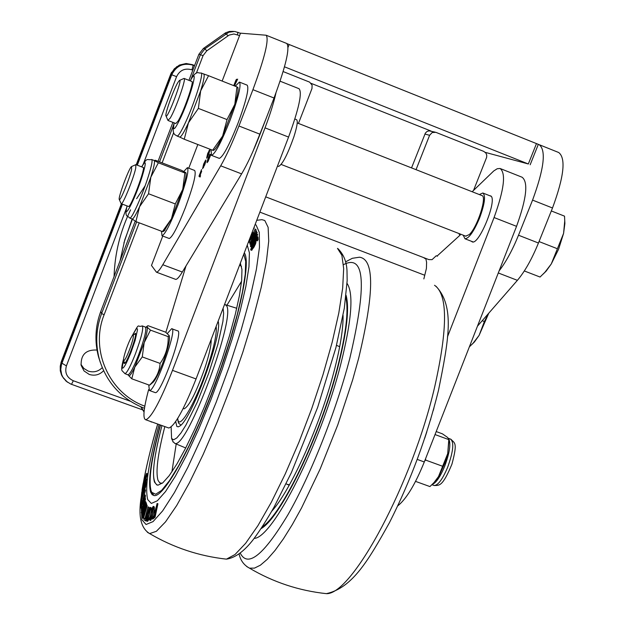<?xml version="1.0" encoding="UTF-8"?>
<svg xmlns="http://www.w3.org/2000/svg" width="625" height="625" viewBox="0 0 625 625"><rect width="100%" height="100%" fill="white"/><g stroke="black" fill="none" stroke-linecap="round" stroke-linejoin="round"><path stroke-width="0.94" d="M194.516 65.758L193.195 65.234C183.461 62.484 176.305 65.664 171.727 74.781L176.578 76.656C179.836 70.125 184.961 67.852 191.938 69.828L193.195 65.234L192.398 64.656L194.602 65.531M130.25 401.203L73.312 380.75C66.859 377.688 64.562 372.734 66.406 365.891L61.156 362.75L121.633 203.859M136.469 164.875L170.984 74.18L171.727 74.781L137.312 165.195M60.344 365.695L61.336 361.57L121.391 203.773L60.969 362.648M61.336 361.57L60.242 366.344L60.281 370.797L61.555 375.055L63.781 378.578M192.398 64.656L186.148 63.508L179.469 65.031L174.344 68.766L170.625 74.422L176.805 66.594M122.477 204.18L61.477 364.523L60.758 369.5L61.625 374.438L62.906 377.234L67.438 382.219M73.312 380.75L71.484 384.344M136.234 164.781L170.625 74.422L136.227 164.781M103.586 370.727C99.555 374.875 94.766 376.109 89.227 374.43L84.008 370.914L81.133 365.367C80.766 354.586 86.055 349.484 97.008 350.055M80.953 364.383L83.883 368.469L88.211 371.102C93.57 372.742 98.25 371.594 102.234 367.656M120.078 260.82L124.836 239.656L132.383 219.258M140.797 406.82L144.039 412M150.883 421.602L151.227 422.055M240.461 33.258L234.727 31.453L228.812 32.25L204.969 48.75L200.445 54.602L191.008 79.328M188.945 80.344L198.883 54.305L203.375 48.492L225.57 32.812L229.367 31.453L233.406 31.383M136.617 221.852L101.625 313.523C96.008 328.672 95.266 343.961 99.398 359.398C106.617 382.891 121.641 399.195 144.484 408.305M100.359 362.57L98.562 356.984C94.461 341.656 95.195 326.469 100.773 311.422L135.211 221.172M173.797 124.422L159.508 161.867M158.055 161.312L172.906 122.391M196.352 73.211L203.078 55.594L206.695 50.906L229.133 35.086L233.938 33.984L239.578 35.57L240.5 33.172L266.156 35.227C269.234 39.289 264.82 57.445 252.922 89.68L274.031 98.016L260.047 134.242L238.945 125.992C232.445 142.719 226.367 155.992 220.711 165.812L241.609 173.883L182.312 272.031L162.789 264.727L220.711 165.812M144.82 406.18C109.297 393.406 89.773 350.227 104.133 314.742L139.219 222.836M162.117 162.875L173.648 132.656M411.539 167.898L425.398 133.047L426.961 131.539L428.984 130.844L435.078 132.133M424.891 134.023L429.594 135.305L416.047 169.672M429.594 135.305L432.172 132.531L435.867 132.336L483.797 151.406L485.914 153.086L486.75 155.125L486.633 157.359L473.539 190.414M287.227 43.742L539.211 144.695C546.312 150.297 544.102 168.773 532.57 200.109L518.508 235.227C512.438 250.148 505.961 262.055 499.078 270.945M284.484 66.812L528.328 163.977L485.305 152.375M241.609 173.883C247.391 164.133 253.539 150.922 260.047 134.242M162.758 236.055L151.484 265.461L156.445 272.195C157.719 272.234 159.828 269.742 162.789 264.727M175.281 279.227L175.727 279.391C177.086 279.461 179.281 277.008 182.312 272.031M209.422 150.844L207.828 153.539L207.195 156.812L208.734 154.094L209.422 150.844M238.945 125.992L252.922 89.68M274.031 98.016C285.906 65.844 290.148 47.672 286.758 43.484L266.383 35.312M205.336 162.617L205.375 161.398L204.648 162.156L203.148 167.359L205.523 162.688M236.07 80.641L233.977 85.445L234.414 85.57L236.07 80.641M209.063 157.352L210.234 154.297L210.836 154.664L208.031 161.523L207.016 162.703L208.102 157.984L209.969 154.352L208.227 158.062L207.609 161.312L209.258 158.352L210.234 155.906L209.844 155.727L209.203 157.406M233.977 85.445L235.062 85.875M234.414 85.57L234.969 86.125M233.742 85.641L236.047 79.922L236.602 79.227L236.203 81.258L237.656 79.117L234.555 85.609M198.977 176.25L201.539 169.57L199.609 175.008L199.961 175.273L201.695 171.164L200.086 175.359L200.578 175.727L200.062 177.062L198.977 176.25L200.195 176.719M206.602 158.188L207.703 153.461L209.914 149.422L208.859 154.172L206.602 158.188M205.906 160L204.797 164.75L202.555 168.734L203.664 163.984L205.859 159.977M188.758 168.195L197.836 144.508M222.148 81.062L239.578 35.57M431.125 131.094L311.133 83.352M498.289 272.969L517.391 280.336L477.461 326.172M517.391 280.336C524.828 271.562 531.852 259.125 538.445 243.016L518.508 235.227M532.57 200.109L552.508 207.992L538.445 243.016M552.508 207.992C564.016 176.711 566.078 158.219 558.695 152.508L539.664 144.875M283.133 71.555L309.656 82.148L312.109 85.172L311.969 88.562L298.461 123.422M564.727 220.281L564.891 223.43L563.578 233.406L558.602 249.187L551.273 263.969L546.172 271.102L543.203 274.031M524.32 270.953L540.047 277.039L544.898 272.281L551.273 263.969L563.578 233.406L564.742 220.922L564.531 216.156L551.328 210.945M539.031 241.562L557.344 248.719M177.875 82.484L179.367 80.484C183.438 77.234 167.32 119.883 165.977 115.922C164.625 114.539 173.484 89.656 177.875 82.484M465.688 236.133L469.297 234.57C477.422 227.305 487.437 195.969 481.805 195.531L297.227 122.938M167.906 120.312L170.125 118.25C175.57 109.617 186.75 77.648 184.062 78.422L179.562 80.398M175.781 123.508L177.914 121.273C183.438 112.68 194.586 80.727 191.812 81.477L184.156 78.461M213.68 150.344L212.641 150.242L222.602 136.094L227.031 119.594L198.375 108.398L188.453 122.805L184.25 139.25L179.586 137.008M212.641 150.242L184.25 139.25M227.031 119.594L234.82 104.297L236.961 86.914L208.555 75.703L200.656 90.875L198.375 108.398M203.641 74.016L203.688 74.031C204.867 74.789 203.859 80.406 200.656 90.875L188.453 122.805C184.117 132.164 181.227 136.922 179.773 137.086L179.617 137.031M236.961 86.914L237.867 87.406L238.031 88.594C238.242 91.219 237.172 96.453 234.82 104.297L222.602 136.094C219.398 142.852 216.859 147.242 214.977 149.266L214.109 149.984M201.195 73.055L208.555 75.703M239.586 82.156L247.133 85.141C249.336 88.039 246.219 100.93 237.781 123.805C229.156 145.391 223 156.914 219.297 158.375L219.031 158.273M235.266 86.242L239.391 82.078C241.508 84.945 238.344 97.828 229.898 120.719C221.281 142.336 215.164 153.883 211.539 155.375L211.008 149.609M126.219 349.273C128.961 341.625 131.164 336.906 132.828 335.109C134.023 334.805 133.32 338.602 130.703 346.5C127.25 355.945 124.883 360.672 123.602 360.688C123.219 359.383 124.094 355.578 126.219 349.273M135.602 333.852L133.094 334.984M211.156 339.484C211.375 345.211 209.133 355.164 204.43 369.352C195.852 393.203 189.07 406.359 184.109 408.836L183.586 408.641M154.016 495.602L151.906 492.602M244.289 252.867C251.391 261.695 239.055 320.141 215.633 383.297C192.305 446.508 164.562 496.391 154.469 495.625L152.219 494.758L150.641 492.148C147.773 481.586 150.992 459.195 160.297 424.969M257.141 236.781L253.797 242.625L253.836 243.211L254.57 242.828L253.102 246.242L251.375 248.367L252.539 244.703L250.656 249.695L251.258 249.773L253.266 246.742L254.789 243.523L255.219 241.664L254.703 241.664L256.461 238.633L256.602 240.594L257.328 239.289L257.141 236.781L257.922 237.07L258.109 239.586L257.383 240.891L256.602 240.594M252.578 245.375L253.352 245.672L252.789 246.789M252.539 244.703L253.312 245L253.352 245.672M253.836 243.211L254.445 243.445M255.133 241.461L256 241.961L255.57 243.82L254.047 247.039L251.555 250.297M254.938 241.281L255.711 241.578L256.562 240.109M257.328 239.289L258.109 239.586M151.266 518.039L153.664 507.602L153.156 506.43L151.906 508.562L149.516 518.961L149.852 520.203L151.266 518.039L152.047 518.312L150.516 520.43M153.727 512.633L152.453 517.227M152.234 517.836L152.047 518.312M153.133 508.82L150.82 518.023M150.711 513.758L152.906 507.898L152.469 512.812L151.203 517.164L150.344 518.656L150.039 517.781L150.711 513.758M153.438 506.422L154.094 506.656L154.445 507.875L154.055 511.055M154.297 516.875L157.133 503.484L155.398 509.898L153.977 511.125L153.656 512.609L155.078 511.391L154.156 515.773L152.344 517.32L152.023 518.812L154.297 516.875L155.086 517.156L152.812 519.086L152.023 518.812M153.656 512.609L154.836 512.547M157.133 503.484L157.922 503.758L155.086 517.156M148.039 519.414L150.633 508.984L150.32 507.367L149.188 509.07L147.562 514.273L146.602 519.453L146.898 521.086L148.039 519.414L148.812 519.68L147.547 521.312M149.656 517.344L148.812 519.68M146.898 521.086L147.672 521.359L146.898 521.086M150.141 509.914L147.859 518.812M147.891 514.258L149.945 508.867L149.336 514.195L148.047 518.391L147.273 519.586L147.094 518.422L147.891 514.258M150.445 507.414L151.102 507.641L151.305 510.266M142.742 518.164L146.461 505.227L143.453 514.711L145.984 503.969L142.727 512.711L145.414 502.438L141.711 515.297L141.914 515.867L145.102 506.695L142.523 517.578L143.508 518.43L147.227 505.492L146.461 505.227M145.562 502.852L146.328 503.117L146.141 503.773M145.867 503.68L146.633 503.945L146.586 504.906M145.984 503.969L146.742 504.234M146.297 504.805L147.227 505.492M145.414 502.438L146.328 503.117M141.914 515.867L142.672 516.133L143.281 514.383M145.164 518.891L148.047 506.867L144.906 518.719L144.281 518.305L143.891 519.781L146.188 521.062L146.578 519.578L145.164 518.891L146.578 519.578M144.281 518.305L144.953 518.539M148.047 506.867L149.078 507.297L145.93 519.156M145.414 520.797L145.805 519.312M148.305 507.031L149.078 507.297M140.852 504.031L141.367 500.586L144.75 489.617L141.414 499.711L141.531 497.539L141.117 498.797L140.852 504.031L141.297 504.188M144.703 490.484L145.453 490.75L142.055 502.18M144.75 489.617L145.5 489.883L145.453 490.75M141.367 500.586L142.117 500.852M141.531 497.539L142.07 497.727M145.305 501.977L143.977 504.602L143.742 502.898L144.734 497.969L141.227 512.805L145.305 501.977L145.922 502.617M141.227 512.805L141.984 513.07L143.562 508.859M144.734 497.969L145.57 498.852L144.492 503.164L143.742 502.898M144.812 498.586L145.57 498.852M141.914 510.148L143.344 504.461L143.531 505.805L141.914 510.148M145.211 501.352L146.062 502.242M142.039 490.008L145.633 479.969L144.227 483.203L146.578 473.406L143.133 483.578L142.039 490.008L142.781 490.266L143.164 489.195M144.242 481.461L142.594 487.773L144.242 481.461M146.398 474.602L147.141 474.867L145.938 478.906M146.578 473.406L147.32 473.664L147.141 474.867M144.594 480.68L145.07 480.852M145.789 478.852L146.531 479.117L145.875 481.625M145.633 479.969L146.375 480.227M144.859 484.461L143.93 487.055M142.617 503.016L143.664 497.047L144.156 496.055L144.273 496.484L143.508 501.172L144.344 498.086L144.516 494.477L143 498.758L141.82 505.531L141.375 506.508L141.266 506.031L141.867 502.117L141.148 504.859L140.984 508.102L142.617 503.016L143.344 503.531M142.555 506.672L141.688 508.344M141.867 502.117L142.445 502.312M141.883 502.852L142.344 503.016M143.664 501.227L143.375 503.281M143.133 499.5L143.711 499.703M143.508 501.172L143.898 501.305M144.57 494.492L145.445 495.453L145.141 498.117M145.453 481.477L144.641 486.641L143.32 490.477L143.68 486.969L141.766 495L142.164 491.227L141.75 492.414L141.258 497.188L142 497.453L145.695 486.703L144.953 486.445L145.453 481.477L146.203 481.734L145.695 486.703M142.164 491.227L142.875 491.781M143.68 486.969L144.422 487.273M141.258 497.188L144.953 486.445M253.359 229.133L254.289 227.859L253.906 227.711L254.289 227.859M252.117 232.383L252.672 232.961M252.172 232.242L252.789 232.641M250.516 236.586L252.75 233.148L251.031 235.227M252.531 232.906L253.234 233.18M252.75 233.148L253.172 233.312M250.453 236.742L251.188 237.023L250.336 239.352M252.062 235.672L251.188 237.023M248.727 241.258L249.633 238.891M248.758 241.289L249.328 241.508M255.156 229.094L249.055 242.078L254.531 233.086L249.797 243.984L256.453 232.234L251.414 240.5L255.859 230.844L250.82 238.984L255.156 229.094L255.922 229.391L255.727 230.477M256.453 232.234L257.227 232.531L256.344 234.086M255.859 230.844L256.633 231.133L256.297 231.867L257.227 232.531M249.797 243.984L250.57 244.273L251.086 243.367M254.789 236.828L252.258 241.297M249.187 242.422L249.961 242.711L250.617 241.562M255.711 230.469L256.633 231.133M255.297 229.461L256.07 229.758M254.828 237.039L255.836 235.43L256.016 236.125L251.367 244.891L251.836 241.812L250.656 244.453L250.453 246.563L252.367 244.047L256.508 235.805L256.719 233.867L254.734 236.523L255.508 237.305M256.758 233.883L257.625 234.352L256.562 237.805M255.156 240.266L254.336 241.703M253.898 240.438L254.602 240.703M253.82 242.992L252.875 244.836M252.133 241.25L252.984 241.992M252.227 241.805L252.945 242.078M247.242 245.133L249.406 252.82L248.961 266.797L245.836 286.555L240.109 311.195L232.047 339.422L222.062 369.68L210.734 400.188L198.719 429.172L186.734 454.953L175.445 476.117L165.484 491.617L157.328 500.797L151.344 503.43L147.734 499.633C144.688 487.719 148.477 462.688 159.094 424.539M172.812 441.391L174.852 443.43C187.398 449.188 237.844 312.727 225.961 305.195L224.547 304.461M164.828 426.594C157.758 454.102 155.5 472.039 158.062 480.414L159.789 482.875L162.227 483.281M241.523 266.375L239.586 265.156M240.344 263.172L241.953 269.5L241.672 280.375L239.453 295.461L235.344 314.164L229.5 335.688L222.164 359.047L213.68 383.117L204.461 406.734L194.961 428.75L185.625 448.133L176.906 464L169.18 475.703L162.781 482.828L157.945 485.203C150.93 482.977 152.258 463.094 161.945 425.562C154.398 454.484 151.914 473.344 154.516 482.148L156.945 485.039M171.133 426.945L171.594 438.516L173.633 439.797L176.797 437.945L180.953 432.984L185.914 425.109L197.289 402.102L208.695 373.312L217.836 344.492L222.93 321.375L223.641 313.391L223.086 308.289M175.703 421.523L176.859 426.477L178.266 426.844L179.836 426.031C191.625 419.406 222.945 333.656 218.141 321.219M217.68 322.438L218.352 322.594M243.797 254.156L245.688 261.336L245.258 274.109L242.445 292.016L237.328 314.258L230.117 339.734L221.188 367.102L211.008 394.852L200.148 421.438L189.219 445.391L178.805 465.461L169.461 480.672L161.641 490.359L155.672 494.242L151.789 492.344L151.125 490.898C148.289 480.562 151.414 458.609 160.5 425.039M261.141 528.578C280.664 517.93 320.414 435.672 337.742 367.812C346.805 332.32 349.586 308.156 346.086 295.336M426.828 431.812L424.688 438.352M430.789 419L430.461 420.102M433.906 408.156L433.258 410.484M254.164 538.398C272.719 538.156 320.469 444.234 340.555 365.062C351.688 320.742 353.859 293.523 347.062 283.398M343.078 315.375C343.273 328.797 340.25 347.492 334.023 371.453C320.266 424.789 290.875 490.273 271.773 511.203M262.375 526.695C281.961 514.523 320.398 434.289 337.273 368.273C345.992 334.227 348.844 310.656 345.828 297.562M425.609 458.625L425.656 460.094L424.695 460.953M415.555 481.383L429.93 486.578L435.039 481.539L438.258 477.187L447.711 453.633L448.82 439.383L447.617 437.453L442.414 433.836L436.203 431.555M435.023 434.562L448.758 439.602M425.656 460.094L442.5 466.219M150.477 384.477L149.477 385.195C155.93 379.062 159.469 371.797 160.102 363.414C165.75 355.508 168.445 346.578 168.195 336.633L169.219 335.617L169.492 337.359C169.672 341.984 167.367 350.727 162.578 363.594C158.953 372.828 155.922 378.922 153.492 381.875L152.594 382.648M169.219 335.617L165.562 332.133L148.094 325.711L147.477 325.922L147.102 327.109L150.477 330.133L144.188 342.68L142.266 356.922L134.805 367.102L131.773 378.797L128.531 375.445C129.336 376.812 131.422 374.031 134.805 367.102L144.188 342.68C146.781 334.047 147.758 328.859 147.102 327.109L145.75 327.352M168.195 336.633L150.477 330.133M131.773 378.797L149.477 385.195M160.102 363.414L142.266 356.922M123.961 361.484L123.984 363.344L124.617 363.422C127.492 361.812 137.195 334.891 135.469 333.32L133.797 334.656M397.742 505.875C406.367 499.008 415.219 484.375 424.297 461.977L516.547 226.336C526.594 198.43 528.438 182.062 522.078 177.219L500.539 168.672M447.438 336.914L494.07 217.539C504.148 189.57 506.156 173.219 500.078 168.484L497.227 168.734L493.734 170.961L472.164 191.742M423.961 257.719L424.859 258.07M425.773 258.422L426.594 262.258L426.414 268.438L423.859 278.906M460.453 234.102L460.219 235.016L437.055 256.062M489.445 195.602L490.969 196.039C497.32 200.398 479 245.203 472.25 241.898L471.32 241.25M185.992 265.945L165.859 332.336M148.633 389.602C143.539 408.75 142.594 418.805 145.797 419.781C151.445 417.586 160.336 401.117 172.492 370.367L265.031 127.859C270.164 114.281 273.797 102.672 275.922 93.031M266.297 118.047L252.727 151.914M172.008 328.82L177.516 330.852C184.203 329.461 160.891 394.43 155.32 392.641L154.922 392.492M167.961 427.711L168.82 428.023C174.797 425.961 183.883 409.602 196.062 378.945L288.57 137.078C298.969 108.555 302.445 92.43 299.016 88.703L280.094 81.188M148.727 384.922L149.438 390.516C154.891 392.266 178.234 327.258 171.656 328.695L167.367 333.469M460.273 234.789L459.18 234.367L459.758 233.828M265.711 196.852L428.836 259.602L432.086 259.633L436.25 255.75L437.445 256.211M463.227 235.18L464.977 238.781C468.945 238.492 473.781 231.633 479.508 218.227C484.773 203.891 485.883 195.484 482.82 192.992L479.336 194.562M294.867 119.008L296.492 119.648C298.047 120.672 297.172 126.414 293.867 136.875C287.578 154.539 282.492 164.391 278.609 166.43L278.414 166.359M488.789 313.164L479.102 335.383L474.438 341.953L472.008 344.336M482.219 320.711L484.383 321.539L488.344 313.68M469.352 346.875L473.102 343.203L479.102 335.383L484.383 321.539M131.633 169.406C129.875 178.125 119.992 202.18 119.281 199.508C117.758 198.219 129.117 167.688 131.531 166.578L131.633 169.406M121.094 203.539L121.312 203.742C122.883 204.781 133.812 177.797 135.75 168.062L135.859 164.641L131.711 166.5M187.594 167.75L194.609 170.445C196.555 173.211 193.461 185.648 185.32 207.773C177.734 226.914 172.375 237.164 169.258 238.508L168.984 238.406M161.484 231.234L162.008 235.773C165.062 234.398 170.375 224.133 177.961 204.969C186.102 182.836 189.242 170.398 187.375 167.664L183.805 171.477M186.086 173.383L186.102 173.469C186.344 175.922 185.219 181.227 182.727 189.398L171.445 218.82L164.242 230.781M128.438 206.438L128.562 206.484C130.891 207.641 146.164 166.594 143.102 167.414L135.961 164.68M163.68 231.25L162.422 231.586L171.445 218.82L175.289 203.938L182.727 189.398L184.883 172.969L158.352 162.781L150.828 177.211L148.547 193.758L139.562 206.742C135.898 214.727 133.469 218.812 132.258 219.008L135.914 221.586L139.562 206.742L150.828 177.211C153.93 167.266 155.062 161.703 154.242 160.516L158.352 162.781M175.289 203.938L148.547 193.758M184.883 172.969L185.75 172.617L181.461 170.305L155.367 160.281L154.242 160.516L151.789 159.57M162.422 231.586L135.914 221.586M66.406 365.891L126.57 207.938M143.344 163.906L176.578 76.656M191.938 69.828L192.828 70.18M123.891 242.969L132.125 218.953M145.156 185.727L136.633 198.688M130.594 209.859C120.312 231.016 114.805 253.25 114.078 276.539M141.133 406.969L144.062 411.766L141.477 407.938M224.422 33.539L226.164 33.688L227.914 35.828M206.695 50.906L204.969 48.75L203.375 48.492M104.133 314.742L101.625 313.523L100.773 311.422M198.883 54.305L203.078 55.594M237.398 34.695L238.016 32.273M288.109 47.18L289.148 44.484M528.328 163.977L536.453 143.625M207.609 161.312L208.055 161.484L207.609 161.312M207.094 161.062L207.492 161.211M236.047 79.922L236.57 80.125M208.984 150.578L209.906 150.938M204.938 161.109L205.859 161.469M176.992 136.008L177.172 136.078C178.609 135.906 181.492 131.141 185.812 121.781C194.836 102.289 204.141 72.391 201.047 72.992C197.805 73.695 196.891 69.031 190.18 80.828M190.25 80.859C199.148 64.023 191.602 94.031 181.086 116.828C174.719 130.227 172.43 132.25 174.227 122.898M216.156 326.414C217.016 333.477 214.031 347.367 207.203 368.078C195.438 403.469 178.211 432.375 177.758 418.328M251.57 247.516L252.203 247.758M251.258 249.773L252.031 250.07M253.266 246.742L254.047 247.039M254.789 243.523L255.57 243.82M255.219 241.664L256 241.961M150 520.156L150.781 520.43M151.961 509.43L152.742 509.703M153.664 507.602L154.445 507.875M150.039 517.781L150.805 518.047M149.172 510.078L149.945 510.344M150.633 508.984L151.406 509.258M147.094 518.422L147.867 518.695M157.711 424.047C151.031 446.773 146.219 466.656 143.289 483.672L143.891 483.883M142.984 485.062L143.5 485.242M141.172 507.914L141.922 508.18M141.914 506.07L142.641 506.32M141.445 504.5L142.055 504.719M142.438 504.102L143.133 504.344M142.883 501.172L143.641 501.438M143.336 498.289L144.016 498.523M143.664 497.047L144.234 497.25M144.695 495.188L145.445 495.453M256.844 234.055L257.625 234.352M256.508 235.805L257.289 236.102M255.359 238.336L256.094 238.617M254.188 240.203L254.961 240.5M253.523 241.516L254.273 241.805M252.367 244.047L253.148 244.344M250.961 246.234L251.648 246.5M251.969 242.289L252.727 242.578M251.18 244.047L251.805 244.281M255.141 224.492L256.109 225.047L259.305 232.438L259.445 247.438L256.367 269.539L250.117 297.758L240.977 330.609L229.422 366.188L216.156 402.312L201.977 436.766L187.781 467.438L174.414 492.586L162.633 510.898L153.039 521.617L146.055 524.5L141.906 519.766L140.938 502.117M141.266 498.359L141.383 497.234M141.445 496.656L142.281 490.094M256.734 220.32L261.906 219.664L264.781 220.492L268.133 227.344L268.734 241.102L266.414 261.406L261.188 287.516L253.211 318.273L242.836 352.172L230.594 387.43L217.117 422.156L203.148 454.484L189.438 482.727L176.688 505.516L165.516 521.883L156.391 531.289L149.656 533.594L147.383 532.281M337.477 248.359L341.875 255.281L343.672 268.641L342.672 288.102L338.805 313L332.164 342.312L323 374.695L311.742 408.57L298.938 442.227L285.234 473.961L271.344 502.203L257.938 525.641L245.656 543.281L235.016 554.531L226.437 559.141L222.141 558.633M241.586 281.234L226.938 305.203M176.195 443.992L171.898 471.891M320.945 593.008L326.391 593.648C352.211 595.055 412.633 482.688 434.758 386.57C447.875 327.945 447.789 294.188 434.516 285.289M246.711 566.531L249.492 568.156L254.445 568.125L260.414 565.18L267.312 559.281L275.023 550.461L283.414 538.836L292.312 524.57L301.555 507.922L320.227 468.836L337.789 424.852L352.648 379.891L358.648 358.297C374.344 292.891 374.609 259.195 359.453 257.211L352.312 258.305L345.688 261.797M240.281 553.203C247.789 567.945 263.648 555.172 287.867 514.875C310.797 474.945 335.984 411.461 349.781 358.477C367.047 284.773 364.938 253.5 343.477 264.664M289.406 484.883L287.094 484.258M336.5 345.344L339.695 346.695M432.305 484.414C436.109 482.883 440.219 476.875 444.633 466.383C449.695 452.734 451.055 443.523 448.695 438.75M433.539 483.18L439.07 475.828L445.07 462.563L447.711 453.633L448.938 440.562M433.625 485.313L434.219 485.531C438.086 485.297 442.547 479.273 447.586 467.461C453.359 451.414 454.305 441.945 450.406 439.047L448.43 438.32M142.484 326L145.336 327.047C146.875 329.125 144.617 338.422 138.578 354.945C133.711 367.258 130.227 373.875 128.133 374.797L127.859 374.695M131.93 336.211C140.711 320.547 136.516 328.125 142.234 325.906C143.742 327.977 141.477 337.273 135.43 353.797C130.562 366.117 127.094 372.742 125.016 373.672L124.75 373.57M132.078 335.984L136.469 328.602L137.398 328.852L137.461 330.023L135.094 340.539L131.242 351.719C126.508 363.594 123.484 369.047 122.164 368.078L123.516 359.336M426.031 258.75L424.453 258.141M424.297 461.977L417.25 459.414M516.547 226.336L494.07 217.539M196.062 378.945L172.492 370.367M288.57 137.078L265.031 127.859M129.641 218.016L129.828 218.086C131.789 219.039 142.578 194.797 148.367 176.266C151.664 165.672 152.75 160.086 151.625 159.508C146.625 160.539 147.531 156.461 141.688 166.875M141.75 166.898C146.281 159.086 146.414 162.289 142.156 176.5C135.156 198.859 122.945 222.531 127.094 205.93M62.242 376.375L62.906 377.234M142.688 409.898L70.773 384.07L66.062 381.109L62.875 377.18M171.625 72.258L170.617 74.422M99.398 359.398L98.562 356.984M530.172 164.766L538.289 144.445M175.727 279.391L156.445 272.195M207.195 156.812L207.625 156.977M205.375 161.398L205.836 161.57M203.148 167.359L203.578 167.531M564.891 223.43L564.742 220.922M546.172 271.102L544.898 272.281M465.953 236.242L281.172 164.453M165.977 115.922L167.93 120.359M175.898 123.547L168.148 120.539M179.773 137.086L177.172 136.078C176.305 134.703 171.055 136.039 174.156 122.875M214.977 149.266L213.594 150.422M211.539 155.375L219.297 158.375M123.602 360.688L124.711 363.109M183.18 408.5L184.109 408.836M250.82 250.023L251.594 250.32M149.852 520.203L150.633 520.469M140.984 508.102L141.734 508.359M253.867 240.438L254.641 240.734M250.453 246.563L251.234 246.859M157.695 424.039C151.164 445.406 144.977 472.773 143.391 482.648M142.188 490.055L141.914 491.937M141.336 496.438C138.023 515.898 140.805 528.281 149.656 533.594C173.43 547.594 199.023 556.109 226.437 559.141C235.312 557.844 244.367 551.172 253.602 539.133C260.203 530.172 267.055 519.445 274.156 506.953L291.414 472.562L317.672 407.336L335.992 347.344L344.32 308.172L347.164 280.664L347 270.883C346.656 261.859 343.695 254.508 338.117 248.82L338.008 248.742M174.852 443.43L185.711 447.961M225.445 304.734L236.758 308.281M240.789 265.664L239.672 265.172M171.594 438.516L173.109 442.07M151.789 492.344L152.586 494.055M239.117 554.086C240.516 560.484 243.977 565.172 249.492 568.156C273.266 582.211 298.898 590.711 326.391 593.648C352.438 587.867 368.414 560.367 389.438 522.672C410.594 480.961 426.938 436.891 438.469 390.461C448.508 340.508 455.266 306.617 435.906 286.18M289.211 485.242L286.086 483.836M448.938 440.578L448.82 439.383M433.453 483.266L435.039 481.539M450.922 439.227C454.633 443.461 457.914 441.859 451.906 464.227C442.492 486.781 439.422 485.32 434.219 485.531L431.984 484.719M153.492 381.875L149.844 385.023M123.547 359.062C121.773 365.555 121.289 369.445 122.086 370.734L125.016 373.672L128.422 375.062M146.32 326.914L147.031 326.305M426.094 258.859L424.258 258.156M168.82 428.023L145.797 419.781M149.438 390.516L155.32 392.641M491.188 196.289L483.07 193.094M473.07 241.922L464.977 238.781M277.508 166.008L278.609 166.43M474.438 341.953L473.102 343.203M119.281 199.508L121.133 203.617M424.75 275.258L259.867 212.125M169.258 238.508L162.008 235.773M128.562 206.484L121.312 203.742M132.258 219.008L129.828 218.086C127.633 215.156 124.312 218.32 127.031 205.906M186.102 173.469L186.016 172.93M164.977 230.164L163.43 231.469M177.531 418.703L178.5 423.031L180.891 425.117"/></g></svg>
